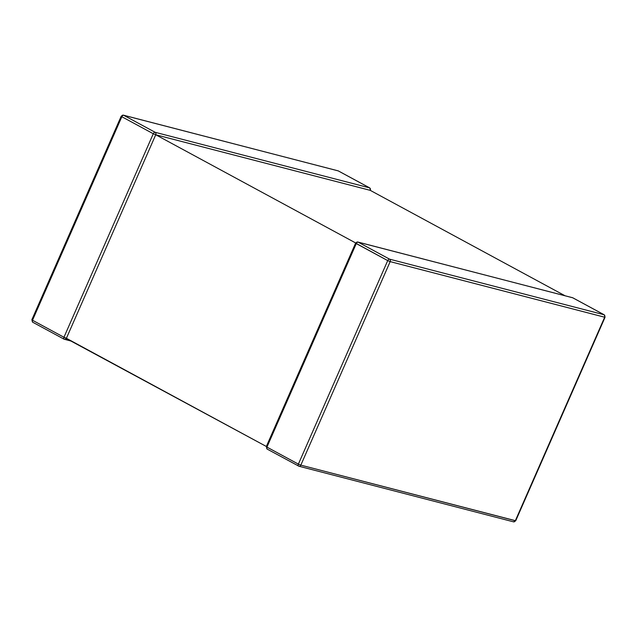 <?xml version="1.0" encoding="UTF-8"?>
<svg xmlns="http://www.w3.org/2000/svg" width="637" height="637" viewBox="0 0 637 637"><rect width="100%" height="100%" fill="white"/><g stroke="black" fill="none" stroke-linecap="round" stroke-linejoin="round"><path stroke-width="0.96" d="M32.224 319.782L32.511 320.244A1.903 1.099 118.4 0 0 32.694 322.203A1.903 1.099 118.4 0 0 32.837 322.258A1.903 1.099 -61.6 0 1 32.686 322.203A1.903 1.099 -61.6 0 1 32.511 320.244L31.85 319.758L32.686 322.203L64.13 339.21A1.903 1.099 118.4 0 0 64.273 339.266A1.903 1.537 -75.5 0 0 66.399 338.279L63.947 337.26A1.903 1.099 118.4 0 0 64.13 339.21A1.903 1.099 -61.6 0 1 63.947 337.26L32.511 320.244L63.947 337.26L153.286 133.746L63.947 337.26L266.346 446.473L66.399 338.279A1.903 1.537 104.5 0 1 64.273 339.266A1.903 1.099 -61.6 0 1 64.13 339.21L72.013 341.313M121.189 116.245L123.403 115.17A1.903 1.537 104.5 0 1 123.689 115.281A1.903 1.537 -75.5 0 0 121.563 116.268L121.842 116.73L32.511 320.244L121.842 116.73L121.189 116.245L31.85 319.758M123.689 115.281A1.903 1.099 118.4 0 0 121.842 116.73L153.286 133.746L121.842 116.73A1.903 1.099 -61.6 0 1 123.689 115.281L338.199 170.867L123.689 115.281L155.133 132.297L123.689 115.281M123.411 115.17L338.343 170.923A1.903 1.099 118.4 0 0 338.199 170.867A1.903 1.537 -75.5 0 0 337.921 170.756A1.903 1.537 104.5 0 1 338.199 170.867L369.635 187.883L155.133 132.297L369.635 187.883A1.903 1.537 104.5 0 1 370.248 190.352L155.739 134.765A1.903 1.537 -75.5 0 0 155.133 132.297A1.903 1.099 118.4 0 0 153.286 133.746A1.903 1.099 -61.6 0 1 155.133 132.297A1.903 1.537 104.5 0 1 155.739 134.765L153.286 133.746L155.739 134.765L66.399 338.279L155.739 134.765L355.685 242.968L155.739 134.765L370.248 190.352A1.903 1.537 -75.5 0 0 369.635 187.883A1.903 1.099 -61.6 0 1 369.786 187.939A1.903 1.099 118.4 0 0 369.635 187.883L338.199 170.867A1.903 1.099 -61.6 0 1 338.343 170.923A1.903 1.099 -61.6 0 1 338.47 171.019M370.559 190.527L369.786 187.939L338.343 170.923M564.9 295.687L370.248 190.352L564.9 295.687M266.664 446.648L266.943 447.102A1.903 1.099 118.4 0 0 267.126 449.061A1.903 1.099 118.4 0 0 267.269 449.117A1.903 1.099 -61.6 0 1 267.118 449.061A1.903 1.099 -61.6 0 1 266.943 447.102L266.282 446.617L267.126 449.061M355.621 243.103L357.843 242.028A1.903 1.537 104.5 0 1 358.121 242.14A1.903 1.537 -75.5 0 0 355.995 243.135L356.274 243.589L266.943 447.102L298.379 464.118L387.718 260.605L355.621 243.103L266.282 446.617M513.215 521.719A1.903 1.537 -75.5 0 0 513.502 521.83L515.723 520.755L605.054 317.242L604.218 314.805L572.774 297.79A1.903 1.099 118.4 0 0 572.631 297.734A1.903 1.537 -75.5 0 0 572.352 297.622A1.903 1.537 104.5 0 1 572.631 297.734L358.121 242.14L389.565 259.155L604.075 314.742L572.631 297.734L358.121 242.14A1.903 1.099 118.4 0 0 356.274 243.589A1.903 1.099 -61.6 0 1 358.121 242.14L389.565 259.155A1.903 1.099 118.4 0 0 387.718 260.605A1.903 1.099 -61.6 0 1 389.565 259.155A1.903 1.537 104.5 0 1 390.17 261.624L387.718 260.605L390.17 261.624A1.903 1.537 -75.5 0 0 389.565 259.155L604.075 314.742A1.903 1.537 104.5 0 1 604.68 317.218L390.17 261.624L300.831 465.137L515.723 520.755L604.68 317.218A1.903 1.537 -75.5 0 0 604.075 314.742A1.903 1.099 -61.6 0 1 604.218 314.797A1.903 1.099 118.4 0 0 604.218 314.797A1.903 1.099 118.4 0 0 604.075 314.742L572.631 297.734A1.903 1.099 -61.6 0 1 572.774 297.79A1.903 1.099 -61.6 0 1 572.91 297.877M513.502 521.83A1.903 1.537 -75.5 0 0 515.341 520.732L604.68 317.218L390.17 261.624L300.831 465.137L298.379 464.118L300.831 465.137A1.903 1.537 104.5 0 1 298.705 466.133A1.903 1.099 -61.6 0 1 298.562 466.077A1.903 1.099 -61.6 0 1 298.379 464.118A1.903 1.099 118.4 0 0 298.562 466.077A1.903 1.099 118.4 0 0 298.705 466.133A1.903 1.537 -75.5 0 0 300.831 465.137L515.341 520.732A1.903 1.537 104.5 0 1 513.502 521.83L298.992 466.244L267.118 449.061M266.943 447.102L298.379 464.118L387.718 260.605L356.274 243.589L266.943 447.102M572.774 297.79L357.843 242.028"/></g></svg>
